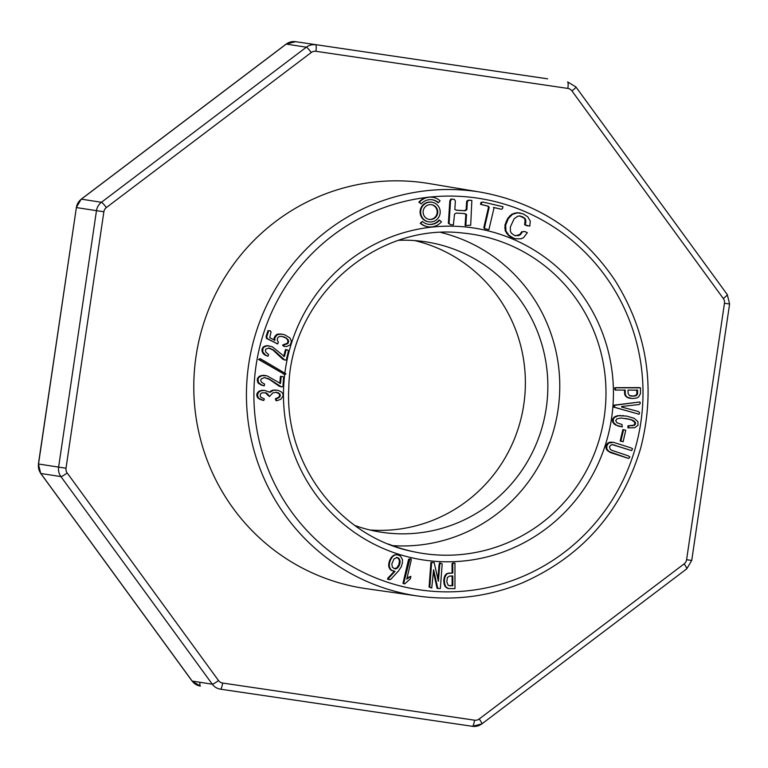 <?xml version="1.0" encoding="UTF-8"?>
<svg xmlns="http://www.w3.org/2000/svg" width="768" height="768" viewBox="0 0 768 768"><rect width="100%" height="100%" fill="white"/><g stroke="black" fill="none" stroke-linecap="round" stroke-linejoin="round"><path stroke-width="1.15" d="M410.899 576.336L406.79 579.101L411.226 560.131L411.197 559.066L409.958 558.768L403.68 583.459L404.659 583.92L410.314 578.87L410.899 576.336L406.973 578.314M409.958 558.768L408.586 559.315L402.97 583.354L404.659 583.92M434.17 562.589L430.906 562.435L429.091 587.05L431.731 588.019L433.603 569.77L437.798 588.451L440.362 588.49L442.176 563.875L440.246 563.011L439.709 565.354L438.374 581.27L434.17 562.589L431.616 562.55L429.802 587.155L431.731 588.019M440.246 563.011L439.536 562.906L438.998 565.238L437.933 579.302M433.334 571.622L437.088 588.336L437.798 588.451M387.533 579.139L390.701 579.408L398.39 571.085L401.328 566.659L402.461 562.483L402.432 559.507L400.426 556.061L397.872 554.909L395.77 554.678L393.322 555.523L391.286 557.424L389.347 561.139L388.646 565.152L389.136 567.725L390.682 569.981L394.349 571.181L387.715 578.323L387.533 579.139L389.558 579.667M445.142 575.184L443.75 580.166L444.221 584.486L445.267 586.646L448.541 588.557L454.963 588.653L454.963 563.117L452.045 563.501L452.064 573.034L446.957 573.552L445.142 575.184L445.853 575.299L444.874 577.488L444.163 577.382M613.363 442.301L609.197 442.339L606.845 444.115L605.875 447.312L606.874 450.106L610.262 452.496L628.627 458.477L629.933 456.979L628.214 455.827L611.587 450.24L610.176 449.203L609.475 446.746L611.136 444.883L612.72 444.682L631.67 450.614L632.582 448.723L630.768 447.802L613.363 442.301L608.563 443.117L606.854 445.776L606.826 448.906L609.024 451.526L628.627 458.477M612.01 444.566L631.67 450.614M276.019 392.198L279.293 393.946L279.61 395.674L278.746 397.19L275.318 398.794L276.038 400.618L276.749 400.733L280.81 399.302L283.094 395.942L282.912 393.907L281.683 392.122L277.997 390.278L273.456 390.259L269.99 392.304L264.701 390.442L260.957 390.778L258.336 392.515L257.453 395.28L258.614 398.189L263.674 400.57L264.374 398.986L260.794 397.171L260.102 396.067L260.515 393.926L261.888 392.89L265.949 392.813L267.466 393.734L269.434 396.547L272.861 392.851L276.73 392.314L280.003 394.061L280.32 395.779L279.456 397.306L276.029 398.899L276.749 400.733M265.248 392.698L269.434 396.547M264.701 390.442L262.042 390.317L258.73 391.373L256.944 393.696L256.742 395.174L257.904 398.083L263.674 400.57M277.997 390.278L272.755 390.144L269.28 392.189M623.568 429.715L622.858 429.61L620.227 440.698L623.117 441.802L625.747 430.243L623.568 429.715L620.938 440.803L623.117 441.802M265.171 377.693L269.846 379.699L279.197 386.218L281.549 386.928L282.902 386.65L283.603 377.674L282.95 376.57L281.184 376.435L280.502 383.472L266.995 375.821L261.946 375.638L258.854 377.395L258.048 378.874L258.384 382.33L261.571 385.104L264.173 385.901L264.634 384.154L261.552 382.224L260.765 380.592L261.062 379.056L264.23 377.626L269.011 378.97L281.549 386.928M265.45 375.514L262.867 375.312L259.478 376.195L257.338 378.758L257.674 382.214L258.845 383.693L264.173 385.901M282.95 376.57L280.474 376.33L279.792 383.366M626.506 416.064L617.626 415.632L613.824 417.302L612.23 420.547L614.016 423.994L618.374 426.134L622.31 426.883L621.965 424.493L616.963 422.784L615.725 420.701L616.742 418.954L621.13 418.003L630.701 419.51L633.83 420.835L635.386 422.39L635.491 424.09L634.378 425.318L628.704 425.923L628.56 427.853L634.694 427.738L637.997 425.242L637.891 421.565L634.128 418.291L626.506 416.064L618.336 415.747L614.534 417.418L613.354 418.886L613.392 422.429L616.522 425.28L622.31 426.883M625.277 418.397L631.709 420L634.675 422.285L634.781 423.984L633.677 425.213L627.994 425.818L627.85 427.747L628.56 427.853M260.15 358.694L258.49 359.414L284.976 374.63L285.926 373.805L261.206 359.213L260.15 358.694L259.2 359.52L284.976 374.63M639.926 401.971L613.968 405.168L613.814 407.155L639.053 414.24L639.562 412.762L638.602 411.581L621.552 407.011L621.677 406.483L639.235 404.506L640.291 403.402L639.926 401.971L614.678 405.283L614.525 407.27L639.053 414.24M268.55 348L273.062 350.093L282.672 359.117L284.899 360.086L286.291 360.029L288.365 351.264L287.894 350.074L286.176 349.661L284.41 356.506L272.275 346.771L267.322 345.782L264 347.021L262.973 348.346L262.771 351.821L265.478 355.075L267.926 356.275L268.646 354.624L265.91 352.224L265.382 350.486L265.92 349.018L269.261 348.106L273.773 350.208L284.899 360.086M268.963 345.821L266.611 345.667L263.29 346.915L261.859 350.006L262.982 353.357L264.768 354.97L267.926 356.275M286.176 349.661L285.466 349.546L283.699 356.39M626.582 397.037L632.17 398.554L636.422 398.074L638.563 397.008L640.464 393.677L640.502 387.869L614.688 387.792L615.158 390.038L625.229 390.115L625.238 392.842L624.528 392.736L624.989 395.203L626.582 397.037L628.723 398.045M624.528 390L624.528 392.736M281.818 336.336L285.773 337.958L287.261 339.379L287.981 341.165L287.386 343.171L282.499 345.187L283.92 346.368L286.829 346.493L290.314 344.813L291.466 341.434L289.92 337.901L284.688 334.781L281.03 334.07L277.114 334.781L274.79 337.987L274.954 340.32L269.731 337.661L271.075 331.949L270.23 330.758L268.656 330.835L266.765 336.71L267.245 338.592L277.709 343.93L278.352 342.154L277.325 340.368L277.421 338.352L278.592 336.893L280.55 336.307L284.659 337.104L287.971 339.494L288.691 341.28L288.086 343.286L283.21 345.293L284.63 346.483M270.23 330.758L267.946 330.72L266.054 336.605L266.544 338.477L277.709 343.93M282.893 334.291L278.275 334.013L276.403 334.666L274.08 337.872L274.253 340.214M520.272 213.014L516.902 212.717L511.853 214.166L507.725 218.342L504.96 224.966L505.229 230.87L508.214 235.171L510.307 236.774L515.424 238.81L521.213 238.762L523.574 237.648L527.328 232.675L524.717 231.485L522.365 231.907L520.589 234.518L518.544 235.69L514.445 235.459L511.334 233.136L510.422 231.437L510.374 226.906L514.128 218.774L517.757 216.211L520.205 216.01L524.736 218.16L525.811 219.984L525.36 224.966L529.776 226.138L530.275 221.117L527.722 216.778L523.027 213.811L517.613 212.832L512.563 214.282L508.435 218.458L505.67 225.072L505.939 230.986L508.925 235.277L513.504 238.138L516.134 238.915M519.494 215.904L524.026 218.054L525.101 219.878L524.65 224.851L527.693 225.936M524.717 231.485L521.654 231.802L519.878 234.403L515.741 235.805M431.952 202.234A9.936 9.763 98.8 0 0 420.778 210.566A9.936 9.763 98.8 0 0 428.976 221.885A9.936 9.763 98.8 0 0 440.083 213.514A9.936 9.763 98.8 0 0 431.952 202.234L431.386 202.147A9.936 9.763 98.8 0 0 420.211 210.47A9.936 9.763 98.8 0 0 428.41 221.798M463.805 213.485L465.83 214.31L465.101 225.533L470.698 225.254L471.85 200.429L469.094 200.256L467.395 201.312L466.848 209.741L465.149 210.797L456.874 210.278L454.829 209.472L455.376 201.043L454.33 199.344L451.565 199.171L450.528 200.995L449.069 223.45L450.624 224.707L453.379 224.88L454.531 214.128L456.23 213.082L464.506 213.59L466.541 214.416L465.811 225.648M454.33 199.344L450.854 199.066L449.827 200.89L448.358 223.344L450.624 224.707M471.85 200.429L468.384 200.15L466.685 201.206L466.138 209.626L464.438 210.682L456.163 210.173M493.421 207.456L501.418 209.261L502.541 208.541L502.944 206.698L482.89 202.042L481.651 202.57L481.229 204.432L488.362 206.227L489.216 207.264L484.531 227.683L485.251 228.816L488.899 229.661L494.122 207.562L501.418 209.261M482.89 202.042L480.941 202.464L480.518 204.317L487.651 206.112L488.515 207.149L483.821 227.578L484.541 228.701L488.899 229.661M432.71 197.318L432.144 197.232A14.909 14.64 98.8 0 0 418.848 202.195L421.248 203.914A12.422 12.202 -81.2 0 1 438.48 202.675L440.093 200.803A14.909 14.64 98.8 0 0 419.414 202.291L421.248 203.914M432.048 199.738A12.422 12.202 -81.2 0 1 437.914 202.589L438.48 202.675M428.15 226.79L427.584 226.704A14.909 14.64 -81.2 0 1 420.202 223.219L422.381 221.434A12.422 12.202 98.8 0 0 439.603 220.195L441.446 221.818A14.909 14.64 -81.2 0 1 420.768 223.306L422.381 221.434M428.246 224.285A12.422 12.202 98.8 0 0 439.037 220.109L439.603 220.195M369.898 529.987A146.88 144.278 98.8 0 0 523.622 405.6A146.88 144.278 98.8 0 0 414.662 240.576M354.874 525.514A146.88 144.278 98.8 0 0 381.062 532.176A146.88 144.278 98.8 0 0 546.096 409.075A146.88 144.278 98.8 0 0 425.962 241.862A146.88 144.278 98.8 0 0 424.973 241.718A146.88 144.278 98.8 0 0 398.976 240.298M392.592 545.635A159.014 156.202 98.8 0 0 557.875 410.899A159.014 156.202 98.8 0 0 441.034 232.512M418.339 596.102L366.221 588.662A204.998 201.36 -81.2 0 1 365.29 588.528A204.998 201.36 -81.2 0 1 196.31 354.48A204.998 201.36 -81.2 0 1 428.89 183.523L480.816 192.192C537.456 202.618 582.086 231.878 614.707 279.955C647.462 332.102 656.102 388.214 640.646 448.282C621.629 511.45 582.317 556.262 522.71 582.73C489.043 596.582 454.253 601.046 418.339 596.102A204.365 200.746 -81.2 0 1 417.418 595.968A204.365 200.746 -81.2 0 1 248.957 362.63A204.365 200.746 -81.2 0 1 480.816 192.192M628.291 397.728L627.581 397.613M629.434 398.15L630.73 398.429M639.398 387.61L615.888 387.648M616.598 387.754L614.688 387.792M615.398 387.898L615.398 389.27L614.688 389.155M615.398 389.27L615.869 390.154M625.238 392.842L625.325 394.157L624.614 394.042M625.325 394.157L625.699 395.309L624.989 395.203M625.699 395.309L626.352 396.307L625.642 396.202M626.352 396.307L627.293 397.152M636.989 394.906L633.686 396.154L629.443 395.558L628.109 393.485L628.022 390.077L637.709 390.23L636.989 394.906L633.658 395.981L630.173 395.923M635.971 395.683L635.261 395.568M636.365 395.472L635.654 395.357M635.501 395.856L634.79 395.741M634.973 395.99L634.262 395.885M634.368 396.086L633.658 395.981M633.686 396.154L632.976 396.048M632.947 396.182L632.237 396.067M632.189 396.173L631.478 396.058M631.498 396.125L630.787 396.01M636.624 389.914L636.96 393.043L636.278 394.79M637.709 390.23L636.998 390.115M637.709 392.592L636.998 392.486M637.67 393.149L636.96 393.043M637.574 393.658L636.864 393.552M637.43 394.118L636.72 394.013M637.238 394.531L636.528 394.426M636.691 395.222L635.981 395.117M445.286 576.317L444.576 576.211M444.874 577.488L444.595 578.813L443.885 578.698M444.595 578.813L444.461 580.272L443.75 580.166M444.461 580.272L444.48 581.846L443.77 581.741M444.48 581.846L444.634 583.296L443.923 583.19M444.634 583.296L444.931 584.602L444.221 584.486M444.931 584.602L445.382 585.744L444.672 585.638M445.382 585.744L445.978 586.762L445.267 586.646M445.978 586.762L446.899 587.731L446.189 587.616M446.899 587.731L447.984 588.365L447.274 588.259M447.984 588.365L449.251 588.672M454.963 563.117L452.918 563.021M453.629 563.126L452.045 563.501M452.755 563.616L452.794 571.795L452.083 571.69M452.794 571.795L452.774 573.139L452.064 573.034M452.774 573.139L449.386 573.062M450.096 573.168L448.099 573.168M448.8 573.274L446.957 573.552M447.667 573.658L445.978 574.224M446.688 574.339L445.853 575.299M448.051 585.139L446.822 581.798L447.418 577.478L449.462 576.096L452.803 575.981L452.851 585.456L450.317 585.859L448.051 585.139M452.851 585.456L449.059 585.706M452.093 575.866L452.141 585.341M452.65 585.84L451.939 585.725M450.317 585.859L449.606 585.744M397.872 554.909L395.77 554.678M396.48 554.784L394.493 554.918M395.203 555.024L393.322 555.523M394.032 555.629L392.227 556.397M392.938 556.502L391.286 557.424M391.997 557.53L391.219 558.701L390.509 558.586M391.219 558.701L390.576 559.939L389.866 559.834M390.576 559.939L390.058 561.254L389.347 561.139M390.058 561.254L389.674 562.608L388.963 562.502M389.674 562.608L389.434 563.952L388.723 563.837M389.434 563.952L389.347 565.258L388.646 565.152M389.347 565.258L389.453 566.554L388.742 566.438M389.453 566.554L389.846 567.83L389.136 567.725M389.846 567.83L390.547 569.117L389.846 569.011M390.547 569.117L391.392 570.086L390.682 569.981M391.392 570.086L392.467 570.72L391.766 570.614M392.467 570.72L393.13 570.96M393.84 571.066L394.349 571.181M395.059 571.296L388.426 578.438L387.715 578.323M388.426 578.438L388.243 579.254M397.21 557.51L399.715 559.603L399.926 563.462L397.603 567.898L394.877 568.838L392.381 567.274L391.824 563.971L394.051 558.864L397.21 557.51M398.294 557.942L397.584 557.837L399.014 559.498L399.408 561.302L398.851 564.614L396.893 567.792L394.166 568.723M398.746 558.269L398.035 558.154M399.13 558.653L398.429 558.538M399.456 559.094L398.746 558.989M399.715 559.603L399.014 559.498M399.917 560.17L399.206 560.064M400.051 560.774L399.341 560.669M400.118 561.408L399.408 561.302M400.118 562.07L399.408 561.955M400.061 562.752L399.35 562.646M399.926 563.462L399.216 563.357M399.754 564.125L399.043 564.019M399.562 564.72L398.851 564.614M399.331 565.296L398.621 565.19M399.062 565.853L398.352 565.747M398.765 566.39L398.054 566.275M398.429 566.899L397.718 566.794M398.054 567.389L397.354 567.283M397.603 567.898L396.893 567.792M397.104 568.31L396.394 568.205M396.586 568.608L395.875 568.502M396.038 568.8L395.338 568.685M395.472 568.877L394.762 568.762M396.499 557.395L397.584 557.837M397.786 557.683L397.075 557.578M420.768 223.306L420.202 223.219M419.414 202.291L418.848 202.195M481.651 202.57L480.941 202.464M481.229 204.432L480.518 204.317M482.89 204.95L482.189 204.845M488.362 206.227L487.651 206.112M489.216 207.264L488.515 207.149M484.531 227.683L483.821 227.578M485.251 228.816L484.541 228.701M469.094 200.256L468.384 200.15M467.395 201.312L466.685 201.206M466.848 209.741L466.138 209.626M465.149 210.797L464.438 210.682M451.565 199.171L450.854 199.066M450.528 200.995L449.827 200.89M449.069 223.45L448.358 223.344M466.541 214.416L465.83 214.31M429.341 219.427A7.45 7.325 98.8 0 0 437.674 213.149A7.45 7.325 98.8 0 0 431.568 204.691A7.45 7.325 98.8 0 0 423.197 210.931A7.45 7.325 98.8 0 0 429.341 219.427M429.005 219.37A7.45 7.325 98.8 0 0 437.098 213.082A7.45 7.325 98.8 0 0 431.28 204.653M522.365 231.907L521.654 231.802M520.589 234.518L519.878 234.403M518.544 235.69L517.834 235.584M522.749 216.778L522.038 216.662M524.736 218.16L524.026 218.054M525.811 219.984L525.101 219.878M525.974 222.298L525.264 222.182M525.36 224.966L524.65 224.851M517.613 212.832L516.902 212.717M515.03 213.245L514.32 213.139M512.563 214.282L511.853 214.166M510.355 216.01L509.645 215.904M508.435 218.458L507.725 218.342M506.803 221.616L506.093 221.501M505.67 225.072L504.96 224.966M505.382 228.202L504.672 228.086M505.939 230.986L505.229 230.87M507.226 233.338L506.525 233.222M508.925 235.277L508.214 235.171M511.018 236.88L510.307 236.774M513.504 238.138L512.794 238.022M284.669 344.419L283.958 344.314M286.858 344.179L286.147 344.074M283.21 345.293L282.499 345.187M281.03 334.07L280.32 333.965M278.986 334.118L278.275 334.013M277.114 334.781L276.403 334.666M275.606 336.173L274.896 336.067M274.79 337.987L274.08 337.872M268.656 330.835L267.946 330.72M266.765 336.71L266.054 336.605M267.245 338.592L266.544 338.477M277.2 343.651L276.49 343.536M284.659 337.104L283.949 336.989M286.483 338.064L285.773 337.958M287.971 339.494L287.261 339.379M288.691 341.28L287.981 341.165M288.086 343.286L287.386 343.171M283.382 359.222L282.672 359.117M285.658 351.245L284.947 351.139M267.322 345.782L266.611 345.667M265.478 346.157L264.768 346.051M264 347.021L263.29 346.915M262.973 348.346L262.262 348.23M262.57 350.112L261.859 350.006M262.771 351.821L262.061 351.706M263.693 353.462L262.982 353.357M265.478 355.075L264.768 354.97M270.864 348.547L270.154 348.442M272.602 349.421L271.891 349.315M273.773 350.208L273.062 350.093M275.165 351.283L274.454 351.178M276.758 352.656L276.048 352.55M278.486 354.24L277.776 354.125M279.965 355.67L279.254 355.565M281.174 356.918L280.464 356.813M282.096 357.984L281.386 357.878M616.55 404.957L615.84 404.842M614.678 405.283L613.968 405.168M614.525 407.27L613.814 407.155M259.2 359.52L258.49 359.414M283.91 374.122L283.2 374.006M619.085 426.25L618.374 426.134M616.522 425.28L615.811 425.174M628.56 418.982L627.85 418.867M630.701 419.51L629.99 419.405M632.419 420.106L631.709 420M633.83 420.835L633.12 420.73M635.386 422.39L634.675 422.285M635.491 424.09L634.781 423.984M634.378 425.318L633.677 425.213M632.698 425.77L631.997 425.664M630.749 425.789L630.038 425.683M628.704 425.923L627.994 425.818M623.366 415.642L622.656 415.526M620.63 415.536L619.92 415.421M618.336 415.747L617.626 415.632M616.474 416.275L615.763 416.17M614.534 417.418L613.824 417.302M613.354 418.886L612.643 418.771M612.941 420.662L612.23 420.547M613.392 422.429L612.682 422.323M614.726 424.109L614.016 423.994M279.907 386.323L279.197 386.218M281.184 376.435L280.474 376.33M280.915 378.086L280.214 377.981M263.578 375.418L262.867 375.312M261.946 375.638L261.235 375.533M260.189 376.31L259.478 376.195M258.854 377.395L258.144 377.29M258.048 378.874L257.338 378.758M257.933 380.678L257.222 380.563M258.384 382.33L257.674 382.214M259.555 383.808L258.845 383.693M261.571 385.104L260.861 384.998M267.725 378.384L267.024 378.278M269.011 378.97L268.301 378.864M270.547 379.814L269.846 379.699M272.342 380.909L271.632 380.794M274.291 382.186L273.581 382.08M275.981 383.366L275.27 383.261M277.363 384.403L276.653 384.298M278.448 385.306L277.738 385.2M620.938 441.274L620.227 441.168M620.938 440.803L620.227 440.698M275.597 390.058L274.886 389.942M273.456 390.259L272.755 390.144M271.622 390.95L270.912 390.845M262.752 390.422L262.042 390.317M260.957 390.778L260.246 390.672M259.44 391.488L258.73 391.373M258.336 392.515L257.626 392.4M257.654 393.811L256.944 393.696M257.453 395.28L256.742 395.174M257.75 396.864L257.04 396.758M258.614 398.189L257.904 398.083M260.006 399.197L259.296 399.082M261.686 399.965L260.976 399.85M267.466 393.734L266.755 393.629M268.397 395.299L267.686 395.194M278.486 392.832L277.776 392.726M280.003 394.061L279.293 393.946M280.32 395.779L279.61 395.674M279.456 397.306L278.746 397.19M277.92 398.275L277.21 398.17M276.029 398.899L275.318 398.794M610.973 452.611L610.262 452.496M609.024 451.526L608.314 451.411M613.411 453.485L612.701 453.379M614.813 445.085L614.102 444.979M611.52 442.195L610.81 442.08M609.907 442.445L609.197 442.339M608.563 443.117L607.853 443.002M607.546 444.221L606.845 444.115M606.854 445.776L606.144 445.67M606.586 447.427L605.875 447.312M606.826 448.906L606.115 448.79M607.584 450.211L606.874 450.106M429.802 587.155L429.091 587.05M431.616 562.55L430.906 562.435M439.709 565.354L438.998 565.238M438.701 579.024L437.99 578.918M403.68 583.459L402.97 583.354M409.296 559.43L408.586 559.315M408.624 577.728L407.914 577.613M409.718 577.008L409.008 576.902M284.851 373.171A167.885 164.918 -81.2 0 1 470.851 227.587A167.885 164.918 -81.2 0 1 611.76 416.938A167.885 164.918 -81.2 0 1 423.926 560.054A167.885 164.918 -81.2 0 1 284.678 374.582M426.73 197.424A197.981 194.477 98.8 0 0 253.93 391.344A197.981 194.477 98.8 0 0 419.53 589.824A197.981 194.477 98.8 0 0 642.941 398.266A197.981 194.477 98.8 0 0 429.984 197.069M67.162 472.954L218.515 680.554A6.384 6.269 98.8 0 0 222.634 683.05L474.547 720.182A6.384 6.269 98.8 0 0 479.213 718.982L684.115 563.904A6.384 6.269 98.8 0 0 686.592 559.699L724.464 303.254A6.384 6.269 98.8 0 0 723.302 298.522L571.949 90.922A6.384 6.269 98.8 0 0 567.84 88.426L315.917 51.293A6.384 6.269 98.8 0 0 311.261 52.493L106.349 207.571A6.384 6.269 98.8 0 0 103.872 211.776L66 468.221A6.384 6.269 98.8 0 0 67.162 472.954A6.384 0.854 -36.1 0 1 60.931 476.592A12.768 12.547 -81.2 0 1 58.618 467.126L96.48 210.672L76.378 207.562L38.515 464.016A12.768 12.547 98.8 0 0 40.829 473.482A6.384 0.854 143.9 0 1 40.714 473.414L192.067 681.024A6.384 0.854 143.9 0 0 192.182 681.082L212.285 684.192L60.931 476.592L40.829 473.482L192.182 681.082A12.768 12.547 98.8 0 0 200.323 686.064A12.768 12.547 98.8 0 0 200.41 686.074A6.384 1.2 98.4 0 1 199.882 682.272M547.488 78.816L295.565 41.683L547.574 78.826A12.768 12.547 98.8 0 0 547.488 78.816L547.574 78.826A12.768 12.547 98.8 0 1 547.661 78.845M567.84 88.426A6.384 1.2 -81.6 0 0 567.59 81.926A12.768 12.547 -81.2 0 1 567.677 81.936L575.933 86.976L727.286 294.576A6.384 0.854 -36.1 0 1 723.302 298.522M481.757 723.917A12.768 12.547 -81.2 0 1 472.435 726.317L220.512 689.184A6.384 1.2 -81.6 0 0 222.634 683.05M423.686 553.555A161.501 158.64 98.8 0 0 604.752 413.069A161.501 158.64 98.8 0 0 463.277 233.088C375.533 222.019 289.824 298.426 288.797 388.205C284.333 464.458 340.416 537.677 413.981 551.808A161.501 158.64 98.8 0 0 423.686 553.555M388.502 544.061A161.501 158.64 98.8 0 0 413.981 551.808M479.213 718.982A6.384 0.845 52.9 0 1 481.891 723.888L472.435 726.317A6.384 1.2 -81.6 0 0 474.547 720.182M684.115 563.904A6.384 0.845 52.9 0 1 686.794 568.81L691.728 560.458L729.6 304.003L727.286 294.576M686.592 559.699L691.728 560.458M724.464 303.254L729.6 304.003M571.949 90.922A6.384 0.854 -36.1 0 0 575.933 86.976M315.917 51.293A6.384 1.2 -81.6 0 0 315.667 44.794A12.768 12.547 -81.2 0 0 306.346 47.194L286.243 44.083L81.331 199.162L101.443 202.272L306.346 47.194A6.384 0.845 52.9 0 1 311.261 52.493M76.272 207.542L81.206 199.19A6.384 0.845 52.9 0 1 81.331 199.162A12.768 12.547 98.8 0 0 76.378 207.562L38.4 463.997L66 468.221M103.872 211.776L96.48 210.672A12.768 12.547 -81.2 0 1 101.443 202.272A6.384 0.845 52.9 0 1 106.349 207.571M286.118 44.112A6.384 0.845 52.9 0 1 286.243 44.083A12.768 12.547 98.8 0 1 295.565 41.683L286.118 44.112L81.206 199.19M220.426 689.174L220.522 689.184A12.768 12.547 -81.2 0 1 220.426 689.174A12.768 12.547 -81.2 0 1 212.285 684.192A6.384 0.854 -36.1 0 0 218.515 680.554M481.882 723.888L686.794 568.81M38.4 463.997L40.714 473.424M192.067 681.024L200.323 686.064M428.909 221.875L428.342 221.789"/></g></svg>
